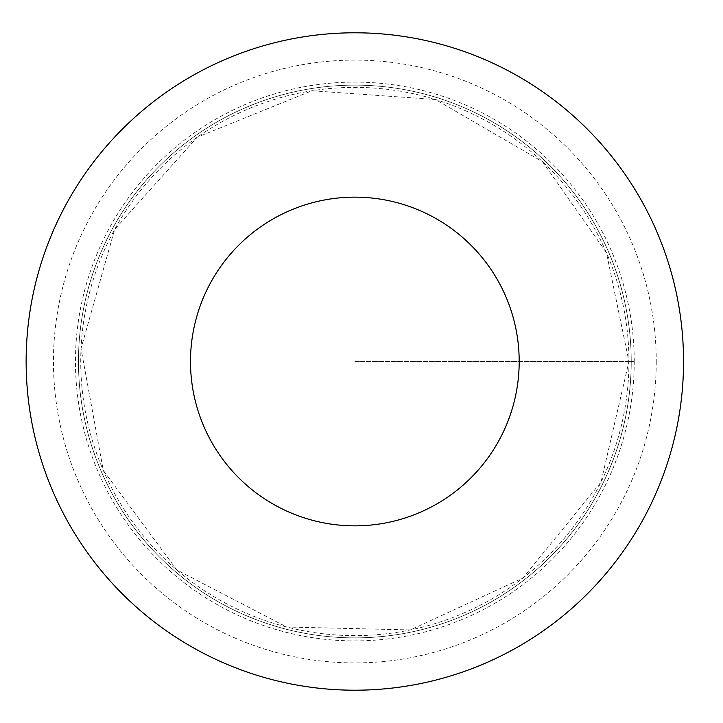 <?xml version="1.0" encoding="UTF-8"?>
<svg xmlns="http://www.w3.org/2000/svg" width="723" height="723" viewBox="0 0 723 723"><rect width="100%" height="100%" fill="white"/><g stroke="black" fill="none" stroke-linecap="round" stroke-linejoin="round"><path stroke-width="0.54" stroke-dasharray="3.62 2.71" d="M631.215 361.5A276.376 276.376 0 0 0 216.656 122.151A276.376 276.376 0 0 0 216.656 600.849A276.376 276.376 0 0 0 631.215 361.5A276.376 276.376 0 0 0 216.656 122.151A276.376 276.376 0 0 0 216.656 600.849A276.376 276.376 0 0 0 631.215 361.5M683.542 361.5A328.694 328.694 0 0 1 190.492 646.163A328.694 328.694 0 0 1 190.492 76.837A328.694 328.694 0 0 1 683.542 361.5A328.694 328.694 0 0 1 190.492 646.163A328.694 328.694 0 0 1 190.492 76.837A328.694 328.694 0 0 1 683.542 361.5M634.234 361.5A279.394 279.394 0 0 0 354.839 82.106A279.394 279.394 0 0 0 75.454 361.5A279.394 279.394 0 0 0 354.839 640.894A279.394 279.394 0 0 0 634.234 361.5M354.839 361.5L634.234 361.5L354.839 361.5M628.956 361.5A274.116 274.116 0 0 1 217.786 598.888A274.116 274.116 0 0 1 217.786 124.112A274.116 274.116 0 0 1 628.956 361.5L601.003 482.096L522.846 578.093L410.429 629.923L286.67 627.004L176.819 569.941L103.272 470.366L81.03 348.585L114.632 229.444L197.225 137.234L311.965 90.755L435.445 99.503L542.485 161.681L606.416 252.634L628.956 361.5M656.249 361.5A301.41 301.41 0 0 1 204.139 622.521A301.41 301.41 0 0 1 204.139 100.479A301.41 301.41 0 0 1 656.249 361.5"/><path stroke-width="1.08" d="M519.186 361.5A164.347 164.347 0 0 1 272.67 503.832A164.347 164.347 0 0 1 272.67 219.168A164.347 164.347 0 0 1 519.186 361.5M683.542 361.5A328.694 328.694 0 0 1 190.492 646.163A328.694 328.694 0 0 1 190.492 76.837A328.694 328.694 0 0 1 683.542 361.5"/></g></svg>
